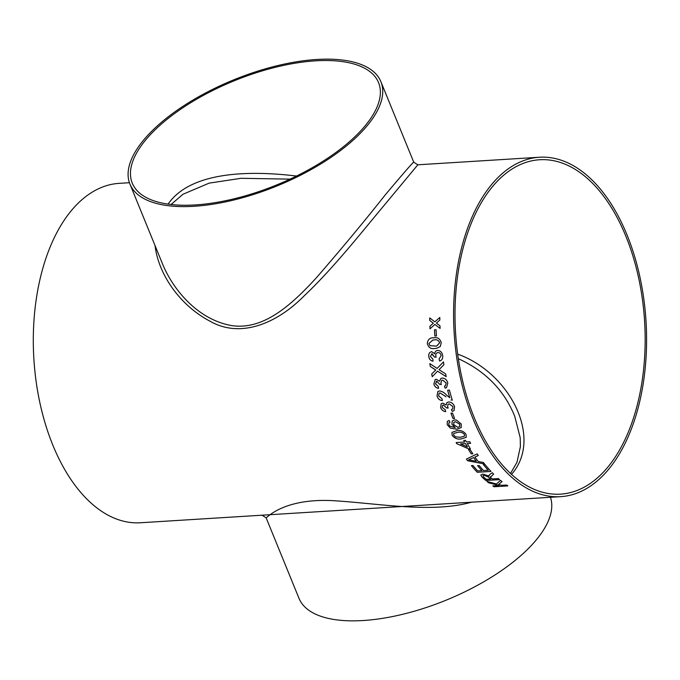 <?xml version="1.0" encoding="UTF-8"?>
<svg xmlns="http://www.w3.org/2000/svg" width="680" height="680" viewBox="0 0 680 680"><rect width="100%" height="100%" fill="white"/><g stroke="black" fill="none" stroke-linecap="round" stroke-linejoin="round"><path stroke-width="1.02" d="M449.973 422.229L448.834 422.96L448.851 424.702L449.913 426.173L455.217 427.516L451.945 424.303L452.208 420.979L454.69 419.917L456.492 420.078L461.252 424.023L461.185 427.635L456.756 429.199L450.321 428.085L447.21 424.685L447.304 421.387L449.055 420.452L449.973 422.229M448.936 422.824L449.99 422.212M473.118 419.05A170.034 96.109 -93.6 0 1 461.456 248.345A170.034 96.109 -93.6 0 1 539.529 157.233A170.034 96.109 -93.6 0 1 646 320.986A170.034 96.109 -93.6 0 1 560.626 496.655A170.034 96.109 -93.6 0 1 473.118 419.05M471.571 502.188C431.4 513.434 378.879 503.379 332.571 500.633C282.531 498.151 266.237 518.653 266.126 517.786L262.029 515.202L140.344 522.767A170.034 96.109 -93.6 0 1 52.845 445.162A170.034 96.109 -93.6 0 1 41.174 274.457A170.034 96.109 -93.6 0 1 119.255 183.345L129.43 182.716M436.441 335.937L434.868 336.03A170.034 96.109 -93.6 0 1 434.486 329.825L436.075 329.724A170.034 96.109 -93.6 0 0 436.441 335.937L434.851 336.03A170.008 96.093 -93.6 0 1 434.503 329.825L434.486 329.825M427.286 343.596C427.754 339.473 429.938 337.552 433.832 337.815C437.606 337.067 440.079 338.7 441.243 342.728L440.283 346.519L436.883 348.219L434.817 348.491C431.018 349.24 428.51 347.607 427.286 343.596L427.303 343.587C427.771 339.473 429.955 337.543 433.849 337.815L433.058 337.883M436.177 357.178L434.562 357.059L432.012 353.796L430.355 356.43L432.871 359.074L433.007 361.19C430.686 360.808 429.284 359.278 428.774 356.6C428.502 353.821 429.471 352.18 431.673 351.679L434.69 353.762C434.92 351.704 435.931 350.6 437.708 350.447C440.444 350.625 442.119 352.35 442.723 355.631C442.994 358.598 441.949 360.383 439.577 360.986L439.085 358.896L441.125 355.657C440.725 353.634 439.671 352.605 437.945 352.572L437.962 352.572C436.364 352.818 435.65 353.906 435.787 355.827L436.16 357.178L434.546 357.068L431.638 353.846M431.154 351.764L431.673 351.679C429.488 352.18 428.519 353.821 428.791 356.592C429.293 359.269 430.703 360.8 433.024 361.182M437.044 350.548L437.708 350.447C435.948 350.591 434.936 351.696 434.707 353.762L434.707 353.762M439.594 360.986L440.258 360.808L439.577 360.986L439.101 358.887L441.142 355.649C440.742 353.625 439.688 352.597 437.962 352.572L437.962 352.572M439.05 369.682L445.629 373.906A170.034 96.109 -93.6 0 0 446.199 376.669L437.588 371.178L432.25 376.703A170.034 96.109 -93.6 0 1 431.69 373.975L435.787 370.022L430.296 366.426A170.034 96.109 -93.6 0 1 429.828 363.613L437.096 368.407L443.471 361.921A170.034 96.109 -93.6 0 0 443.921 364.701L439.05 369.682M435.659 370.048L430.296 366.426A170.008 96.093 -93.6 0 1 429.845 363.63M444.448 386.155L445.4 385.721L446.199 383.044L442.731 380.094L441.771 380.358L440.852 383.223L441.354 384.523L439.713 384.412L436.858 381.284L436.135 381.488L436.875 381.276L435.446 383.817L438.209 386.342L438.54 388.356C436.177 388.008 434.622 386.546 433.874 383.979L435.208 379.576L436.348 379.245L439.56 381.25L440.929 378.42L442.298 378.046C445.068 378.216 446.904 379.874 447.805 383.019L446.539 387.608L445.128 388.152L444.448 386.155L445.145 388.144L446.548 387.6M452.31 400.137L451.019 400.01L452.293 400.154A170.034 96.109 -93.6 0 1 449.412 390.125L447.644 390.235A170.034 96.109 -93.6 0 0 449.769 397.757L449.786 397.749A170.008 96.093 -93.6 0 1 447.661 390.226M446.021 396.763L440.045 392.929L439.152 393.236L438.6 395.87L441.923 398.616L442.34 400.571C439.662 400.358 437.886 398.811 437.002 395.93L437.929 391.459L439.492 390.94C441.991 391.272 444.269 392.581 446.327 394.876L449.769 397.757M451.435 409.555L452.702 408.875L452.956 406.64L449.233 403.877L447.984 404.362L447.593 406.827L448.205 408.043L446.548 407.949L443.428 405.025L442.502 405.374L442.212 407.405L445.188 409.76L445.68 411.638C443.275 411.324 441.592 409.964 440.64 407.567L441.175 403.75L442.748 403.104L446.139 404.982L446.879 402.602L448.63 401.957C451.435 402.109 453.415 403.656 454.571 406.615L454.07 410.558L452.285 411.425L451.435 409.555M454.58 418.421L453.008 418.523A170.034 96.109 -93.6 0 1 450.95 413.219L452.54 413.117A170.034 96.109 -93.6 0 0 454.588 418.438L452.999 418.54A170.008 96.093 -93.6 0 1 450.967 413.219M466.216 437.333L461.227 438.914C457.581 439.56 454.554 438.337 452.123 435.234L451.962 432.344L457.045 430.593C460.675 429.964 463.683 431.222 466.063 434.384L466.208 437.35L461.21 438.931C457.563 439.586 454.537 438.353 452.115 435.251L451.971 432.335M470.364 448.723L468.613 448.834L470.373 448.749A170.034 96.109 -93.6 0 1 467.279 443.513L470.637 443.309A170.034 96.109 -93.6 0 1 469.752 441.728L466.395 441.932A170.034 96.109 -93.6 0 1 465.519 440.334L463.752 440.444A170.034 96.109 -93.6 0 0 464.627 442.042L456.144 442.569A170.034 96.109 -93.6 0 0 456.764 443.683L468.605 448.86L456.764 443.683M471.283 453.9A170.034 96.109 -93.6 0 1 468.537 449.642L470.135 449.539A170.034 96.109 -93.6 0 0 472.872 453.798L471.3 453.875A170.008 96.093 -93.6 0 1 468.562 449.642M478.227 461.575A170.034 96.109 -93.6 0 1 474.921 457.054L478.295 455.549A170.034 96.109 -93.6 0 1 477.164 453.883L466.404 459.085A170.034 96.109 -93.6 0 0 467.644 460.776L484.568 463.981A170.034 96.109 -93.6 0 1 483.369 462.476L478.227 461.575M488.248 470.245A170.034 96.109 -93.6 0 1 483.421 464.635L485.01 464.534A170.034 96.109 -93.6 0 0 491.019 471.418L477.241 472.277A170.034 96.109 -93.6 0 1 471.435 465.647L473.025 465.545A170.034 96.109 -93.6 0 0 477.649 470.909L481.89 470.645A170.034 96.109 -93.6 0 1 477.581 465.664L479.171 465.562A170.034 96.109 -93.6 0 0 483.48 470.543L488.257 470.22A170.008 96.093 -93.6 0 1 483.446 464.635M492.192 478.941A170.034 96.109 -93.6 0 1 490.935 477.819L490.399 477.258L493.646 474.121A170.034 96.109 -93.6 0 1 492.269 472.727L489.863 474.377L488.869 476.068L488.886 475.379L488.869 476.068L482.902 474.062L480.752 475.039L482.052 477.096A170.034 96.109 -93.6 0 0 485.835 480.488L499.613 479.629A170.034 96.109 -93.6 0 1 498.372 478.558L492.192 478.941M490.288 476.68L490.399 477.258M498.474 484.508L501.815 485.325L506.583 485.027A170.034 96.109 -93.6 0 0 507.858 485.902L494.079 486.761A170.034 96.109 -93.6 0 1 492.804 485.885L499.154 485.486L488.673 482.817A170.034 96.109 -93.6 0 1 486.956 481.431L496.434 483.99L500.514 480.386A170.034 96.109 -93.6 0 0 502.052 481.635L498.483 484.475L502.061 481.61M436.951 322.6L436.415 323.085L439.986 325.83A170.034 96.109 -93.6 0 0 440.087 328.398L434.894 324.428L430.015 328.814A170.034 96.109 -93.6 0 1 429.913 326.247L433.313 323.204L429.769 320.458A170.034 96.109 -93.6 0 1 429.734 317.9L434.826 321.861L439.807 317.475A170.034 96.109 -93.6 0 0 439.841 320.042L436.951 322.6M539.529 157.233L417.851 164.798L384.523 204.901C361.386 232.551 332.971 268.727 304.173 295.843C277.185 323.289 240.533 338.938 209.72 321.045C179.588 305.107 158.415 274.168 155.031 245.565M262.029 515.202L560.626 496.655M474.258 417.69A167.526 94.69 -93.6 0 1 462.765 249.5A167.526 94.69 -93.6 0 1 539.69 159.74A167.526 94.69 -93.6 0 1 644.581 321.07A167.526 94.69 -93.6 0 1 560.465 494.147A167.526 94.69 -93.6 0 1 474.258 417.69M266.126 517.786L298.988 598.323A135.516 57.298 -22.2 0 0 363.128 620.525A135.516 57.298 -22.2 0 0 497.071 573.588A135.516 57.298 -22.2 0 0 550.443 497.284M129.94 184.084A135.516 57.298 -22.2 0 0 194.081 206.286A135.516 57.298 -22.2 0 0 329.35 158.474A135.516 57.298 -22.2 0 0 380.885 81.677A135.516 57.298 -22.2 0 0 316.752 59.474A135.516 57.298 -22.2 0 0 181.483 107.287A135.516 57.298 -22.2 0 0 129.94 184.084L162.809 264.622C174.225 291.771 199.266 320.008 231.769 325.609C263.729 330.429 291.958 304.462 316.489 277.652C342.15 248.055 365.126 220.397 385.416 194.684C404.243 172.32 413.686 161.5 413.754 162.214L417.851 164.798M195.219 204.927A133.008 56.245 -22.2 0 0 327.981 157.998A133.008 56.245 -22.2 0 0 378.565 82.628A133.008 56.245 -22.2 0 0 234.167 80.809A133.008 56.245 -22.2 0 0 132.269 183.141A133.008 56.245 -22.2 0 0 177.25 205.029A133.008 56.245 -22.2 0 0 195.219 204.927M171.054 204.501L183.005 194.242L209.168 183.124L241.094 178.296L290.028 179.137M511.496 474.385C543.533 438.183 509.728 372.64 457.674 354.127M458.329 358.692C485.384 371.042 504.186 390.252 514.743 416.322L520.2 437.673L520.404 446.581L516.953 462.34L510.502 473.467M296.505 176.035C245.37 169.856 189.635 172.66 168.096 204.119M439.824 317.483L434.826 321.861M430.032 328.797A170.008 96.093 -93.6 0 1 429.93 326.247L433.33 323.204L429.769 320.458M429.786 320.458A170.008 96.093 -93.6 0 1 429.751 317.909M434.911 324.428L440.104 328.398M499.154 485.46L488.673 482.817A170.008 96.093 -93.6 0 1 487.016 481.448M507.824 485.877L494.079 486.761M494.088 486.727A170.008 96.093 -93.6 0 1 492.847 485.877M493.654 474.096L490.399 477.233M499.579 479.604L485.835 480.454A170.008 96.093 -93.6 0 1 482.06 477.071L480.76 475.031M490.603 479.043L490.612 479.017A170.008 96.093 -93.6 0 1 488.283 476.901L484.151 475.235L482.944 475.813L483.599 476.96A170.034 96.109 -93.6 0 0 486.183 479.315L490.603 479.043A170.034 96.109 -93.6 0 1 488.274 476.927L484.143 475.26L482.944 475.813M477.606 465.664A170.008 96.093 -93.6 0 0 481.899 470.619L481.89 470.645M490.994 471.393L477.241 472.277A170.008 96.093 -93.6 0 1 471.461 465.647M478.304 455.523L474.929 457.028M484.577 463.964L467.644 460.776M467.653 460.751A170.008 96.093 -93.6 0 1 466.429 459.077M476.306 461.236L476.315 461.21A170.008 96.093 -93.6 0 1 473.662 457.589L468.613 459.833L476.306 461.236A170.034 96.109 -93.6 0 1 473.654 457.614L468.613 459.833M472.863 453.781L471.3 453.875M463.769 440.444A170.008 96.093 -93.6 0 0 464.635 442.025L464.627 442.042M456.781 443.658A170.008 96.093 -93.6 0 1 456.169 442.569M470.628 443.284L467.279 443.513M467.466 446.981L467.483 446.964A170.008 96.093 -93.6 0 1 465.528 443.606L460.547 443.929L467.466 446.981A170.034 96.109 -93.6 0 1 465.511 443.623L460.547 443.929M464.491 436.127L464.491 434.469C462.579 432.429 460.368 431.707 457.861 432.276L453.713 433.466L453.713 435.175L455.523 436.832L460.351 437.3L464.474 436.144L464.474 434.486C462.562 432.446 460.351 431.724 457.852 432.301L453.713 433.475M455.217 427.516L451.954 424.286L452.217 420.971M461.193 427.626L456.764 429.182L450.33 428.069L447.219 424.668L447.321 421.362M459.688 426.462L459.731 424.235L455.498 421.685L453.789 422.399L453.747 424.694L457.844 427.354L459.671 426.479L459.723 424.252L455.489 421.702L453.781 422.407M452.702 408.875L452.965 406.631L449.25 403.869L447.984 404.362M448.213 408.034L446.556 407.932L443.437 405.008L442.502 405.374M445.689 411.629C443.284 411.306 441.609 409.947 440.657 407.55L441.184 403.741M446.139 404.982L446.887 402.594M454.07 410.558L452.293 411.409L451.452 409.547M446.037 396.746L440.062 392.912L439.152 393.236M442.357 400.562C439.679 400.341 437.903 398.795 437.019 395.913L437.937 391.45M445.417 385.704L446.216 383.036L442.748 380.086L441.787 380.35M441.371 384.514L439.731 384.404L436.875 381.276M438.558 388.348C436.194 387.991 434.639 386.537 433.891 383.971L435.217 379.576M439.56 381.25L440.938 378.411M437.113 368.399L443.488 361.913M432.259 376.686A170.008 96.093 -93.6 0 1 431.707 373.966L435.804 370.013M446.216 376.661L437.588 371.178M436.9 348.211L434.834 348.483C431.035 349.24 428.527 347.607 427.303 343.587M436.602 346.12L439.671 342.822C438.558 340.221 436.662 339.26 434.01 339.957L432.879 340.051L428.885 343.519L430.041 345.67L436.585 346.128L439.654 342.822C438.54 340.221 436.645 339.26 433.993 339.957L432.863 340.059M434.503 329.825L436.075 329.724M380.885 81.677L413.754 162.214"/></g></svg>

